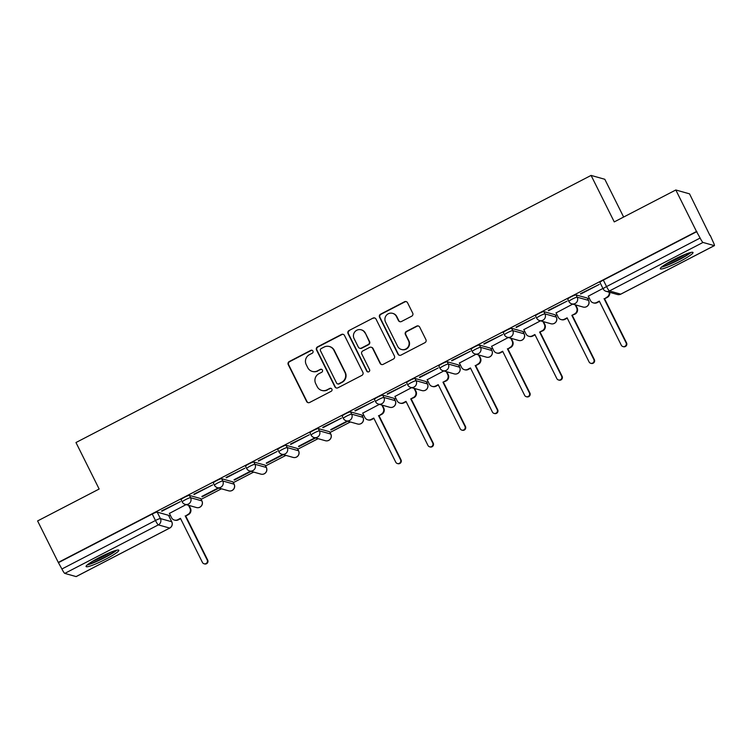 <?xml version="1.0" encoding="UTF-8"?>
<svg xmlns="http://www.w3.org/2000/svg" width="752" height="752" viewBox="0 0 752 752"><rect width="100%" height="100%" fill="white"/><g stroke="black" fill="none" stroke-linecap="round" stroke-linejoin="round"><path stroke-width="1.13" d="M312.926 351.062A1.617 1.589 -74.3 0 0 310.792 350.366L289.247 361.543A2.303 2.265 -74.3 0 0 288.242 364.635L306.609 401.474A2.303 2.265 -74.3 0 0 309.655 402.47L331.2 391.294A1.617 1.589 -74.3 0 0 330.918 388.314A1.617 1.589 -74.3 0 0 329.771 388.436L326.979 389.874A7.37 7.257 -74.3 0 1 317.231 386.697L315.699 383.623A7.37 7.257 -74.3 0 1 318.923 373.706L321.706 372.268A1.617 1.589 -74.3 0 0 321.433 369.279A1.617 1.589 -74.3 0 0 320.277 369.401L317.494 370.849A7.37 7.257 -74.3 0 1 307.737 367.662L306.214 364.588A7.37 7.257 -74.3 0 1 309.429 354.681L312.221 353.233A1.617 1.589 -74.3 0 0 312.926 351.062M312.136 350.319A1.617 1.589 -74.3 0 0 311.187 350.479L289.652 361.656A2.303 2.265 -74.3 0 0 288.646 364.748L307.013 401.587A2.303 2.265 -74.3 0 0 308.217 402.687M331.115 388.38A1.617 1.589 -74.3 0 0 330.166 388.549L326.979 389.874M321.63 369.354A1.617 1.589 -74.3 0 0 320.681 369.514L317.494 370.849M99.339 557.514A18.302 2.2 153.5 0 0 86.076 566.557A18.302 2.2 153.5 0 0 105.581 559.272A18.302 2.2 153.5 0 0 118.844 550.229A18.302 2.2 153.5 0 0 99.339 557.514M673.529 259.76A18.302 2.2 153.5 0 0 660.265 268.802A18.302 2.2 153.5 0 0 679.761 261.517A18.302 2.2 153.5 0 0 693.024 252.475A18.302 2.2 153.5 0 0 673.529 259.76M411.701 316.197A2.303 2.265 -74.3 0 0 412.707 313.105L407.556 302.765A2.303 2.265 -74.3 0 0 404.51 301.768L380.587 314.176A2.303 2.265 -74.3 0 0 379.572 317.278L397.94 354.107A2.303 2.265 -74.3 0 0 400.985 355.104L424.908 342.696A2.303 2.265 -74.3 0 0 425.914 339.603L419.691 327.12A2.303 2.265 -74.3 0 0 416.646 326.124L406.409 331.435A2.303 2.265 -74.3 0 0 405.403 334.527L408.486 340.722A6.157 6.063 -74.3 0 1 401.389 349.464A6.157 6.063 -74.3 0 1 397.639 346.343L385.55 322.091A6.157 6.063 -74.3 0 1 392.647 313.349A6.157 6.063 -74.3 0 1 396.398 316.47L398.41 320.512A2.303 2.265 -74.3 0 0 401.465 321.508L411.701 316.197M58.289 562.43L37.6 520.939L99.151 489.026L75.971 442.533L591.081 175.413L614.262 221.906L675.813 189.983L696.502 231.475L58.289 562.43L61.908 569.001L155.467 520.487A4.691 0.564 -26.5 0 1 160.402 518.57L171.719 521.756A4.691 0.564 -26.5 0 1 171.785 521.803A4.691 0.564 -26.5 0 1 171.785 521.897M344.501 335.467A2.303 2.265 -74.3 0 0 341.455 334.471L317.532 346.869A2.303 2.265 -74.3 0 0 316.526 349.971L334.894 386.81A2.303 2.265 -74.3 0 0 337.939 387.797L361.862 375.398A2.303 2.265 -74.3 0 0 362.868 372.296L344.501 335.467M349.06 330.523L372.983 318.124A2.303 2.265 -74.3 0 1 376.028 319.111L394.396 355.95A2.303 2.265 -74.3 0 1 393.39 359.052L383.144 364.353A2.303 2.265 -74.3 0 1 380.098 363.357L372.654 348.42A2.303 2.265 -74.3 0 0 369.608 347.424L362.812 350.949A2.303 2.265 -74.3 0 0 361.806 354.051L369.561 369.599A1.617 1.589 -74.3 0 1 367.7 371.892A1.617 1.589 -74.3 0 1 366.722 371.074L348.054 333.625A2.303 2.265 -74.3 0 1 349.06 330.523L372.983 318.124M675.813 189.983L689.528 193.847L709.944 235.479M168.918 516.041L170.356 515.289M201.132 499.337L221.455 488.8M233.355 482.624L253.678 472.087M265.578 465.92L285.892 455.383M297.792 449.207L318.115 438.67M330.015 432.503L350.338 421.966M362.238 415.79L363.677 415.048M394.462 399.086L395.9 398.334M426.675 382.373L428.123 381.631M458.899 365.669L460.337 364.917M491.122 348.956L492.56 348.214M523.336 332.252L524.783 331.5M555.559 315.539L556.997 314.797M587.782 298.835L589.22 298.083M623.634 217.046L604.805 179.277L591.081 175.413M696.502 231.475L700.121 238.046A4.691 0.611 62.6 0 0 702.998 242.445L714.315 245.631A4.691 0.611 62.6 0 0 714.4 245.631A4.691 0.611 62.6 0 0 713.037 241.693L710.217 235.338M58.684 562.543L152.252 514.02A4.691 0.564 -26.5 0 1 157.177 512.103L168.495 515.299L171.719 521.756A4.691 4.615 -74.3 0 1 169.67 528.073L158.352 524.877L64.785 573.4A4.691 0.611 -117.4 0 1 61.908 569.001M76.234 576.521A4.691 0.611 -117.4 0 1 76.187 576.587A4.691 0.611 -117.4 0 1 76.102 576.587L64.785 573.4M161.821 511.266L180.414 501.622L161.633 510.881M194.044 494.553L212.637 484.918L193.856 494.177M218.296 487.907L201.856 496.433M226.267 477.849L244.851 468.205L226.079 477.464M250.519 471.194L234.069 479.72M258.481 461.136L277.074 451.501L258.293 460.76M282.733 454.49L266.293 463.016M290.704 444.432L309.298 434.788L290.516 444.047M314.956 437.777L298.516 446.303M322.928 427.719L341.511 418.084L322.74 427.343M347.18 421.073L330.739 429.599M355.151 411.015L373.735 401.38L354.953 410.63M379.393 404.36L362.737 413.158M387.365 394.302L405.958 384.667L387.177 393.926M411.617 387.656L394.96 396.445M419.588 377.598L438.181 367.963L419.4 377.213M443.84 370.943L427.174 379.741M451.811 360.885L470.395 351.25L451.614 360.509M476.063 354.239L459.397 363.028M484.025 344.181L502.618 334.546L483.837 343.796M508.277 337.526L491.62 346.324M516.248 327.468L534.841 317.833L516.06 327.092M540.5 320.822L523.843 329.611M548.471 310.764L567.055 301.129L548.283 310.379M572.723 304.109L556.057 312.907M580.694 294.051L599.278 284.416L580.497 293.675M602.935 288.439L588.28 296.194M568.926 301.477A4.691 0.564 -26.5 0 1 568.86 301.42L567.713 299.127A4.691 0.564 153.5 0 1 571.388 296.673A4.691 0.564 153.5 0 1 576.041 294.897L587.368 298.083L588.506 300.377A4.691 0.564 -26.5 0 1 588.581 300.424L587.434 298.13A4.691 0.564 153.5 0 0 587.368 298.083M536.702 318.181A4.691 0.564 -26.5 0 1 536.637 318.134L535.49 315.84A4.691 0.564 153.5 0 1 539.165 313.377A4.691 0.564 153.5 0 1 543.828 311.601L555.145 314.797L556.283 317.09A4.691 0.564 -26.5 0 1 556.358 317.137L555.211 314.844A4.691 0.564 153.5 0 0 555.145 314.797M504.489 334.894A4.691 0.564 -26.5 0 1 504.413 334.837L503.276 332.544A4.691 0.564 153.5 0 1 506.951 330.09A4.691 0.564 153.5 0 1 511.604 328.314L522.922 331.5L524.069 333.794A4.691 0.564 -26.5 0 1 524.135 333.841L522.988 331.547A4.691 0.564 153.5 0 0 522.922 331.5M472.265 351.598A4.691 0.564 -26.5 0 1 472.2 351.551L471.053 349.257A4.691 0.564 153.5 0 1 474.728 346.794A4.691 0.564 153.5 0 1 479.381 345.018L490.699 348.214L491.846 350.507A4.691 0.564 -26.5 0 1 491.911 350.554L490.774 348.261A4.691 0.564 153.5 0 0 490.699 348.214M440.042 368.311A4.691 0.564 -26.5 0 1 439.976 368.254L438.83 365.961A4.691 0.564 153.5 0 1 442.505 363.507A4.691 0.564 153.5 0 1 447.167 361.731L458.485 364.917L459.622 367.211A4.691 0.564 -26.5 0 1 459.698 367.258L458.551 364.964A4.691 0.564 153.5 0 0 458.485 364.917M407.828 385.015A4.691 0.564 -26.5 0 1 407.753 384.968L406.616 382.674A4.691 0.564 153.5 0 1 410.282 380.211A4.691 0.564 153.5 0 1 414.944 378.435L426.262 381.631L427.409 383.924A4.691 0.564 -26.5 0 1 427.474 383.971L426.328 381.678A4.691 0.564 153.5 0 0 426.262 381.631M375.605 401.728A4.691 0.564 -26.5 0 1 375.539 401.671L374.393 399.378A4.691 0.564 153.5 0 1 378.068 396.924A4.691 0.564 153.5 0 1 382.721 395.148L394.039 398.334L395.185 400.628A4.691 0.564 -26.5 0 1 395.251 400.675L394.114 398.381A4.691 0.564 153.5 0 0 394.039 398.334M343.382 418.432A4.691 0.564 -26.5 0 1 343.316 418.385L342.169 416.091A4.691 0.564 153.5 0 1 345.845 413.628A4.691 0.564 153.5 0 1 350.498 411.852L361.825 415.048L362.962 417.341A4.691 0.564 -26.5 0 1 363.037 417.388L361.891 415.095A4.691 0.564 153.5 0 0 361.825 415.048M311.159 435.145A4.691 0.564 -26.5 0 1 311.093 435.088L309.946 432.795A4.691 0.564 153.5 0 1 313.622 430.341A4.691 0.564 153.5 0 1 318.284 428.565L329.602 431.751L330.739 434.045A4.691 0.564 -26.5 0 1 330.814 434.092L329.667 431.798A4.691 0.564 153.5 0 0 329.602 431.751M278.945 451.849A4.691 0.564 -26.5 0 1 278.87 451.802L277.732 449.508A4.691 0.564 153.5 0 1 281.408 447.045A4.691 0.564 153.5 0 1 286.061 445.269L297.378 448.465L298.525 450.758A4.691 0.564 -26.5 0 1 298.591 450.805L297.454 448.512A4.691 0.564 153.5 0 0 297.378 448.465M246.722 468.562A4.691 0.564 -26.5 0 1 246.656 468.505L245.509 466.212A4.691 0.564 153.5 0 1 249.185 463.758A4.691 0.564 153.5 0 1 253.838 461.982L265.155 465.168L266.302 467.462A4.691 0.564 -26.5 0 1 266.368 467.509L265.23 465.215A4.691 0.564 153.5 0 0 265.155 465.168M214.499 485.266A4.691 0.564 -26.5 0 1 214.433 485.219L213.286 482.925A4.691 0.564 153.5 0 1 216.961 480.462A4.691 0.564 153.5 0 1 221.624 478.686L232.941 481.882L234.079 484.175A4.691 0.564 -26.5 0 1 234.154 484.222L233.007 481.929A4.691 0.564 153.5 0 0 232.941 481.882M182.285 501.979A4.691 0.564 -26.5 0 1 182.21 501.922L181.072 499.629A4.691 0.564 153.5 0 1 184.738 497.175A4.691 0.564 153.5 0 1 189.401 495.399L200.718 498.585L201.865 500.879A4.691 0.564 -26.5 0 1 201.931 500.926L200.784 498.632A4.691 0.564 153.5 0 0 200.718 498.585M186.073 504.611L169.416 513.409M202.044 496.809L218.898 488.076M234.267 480.105L251.112 471.363M266.481 463.392L283.335 454.659M298.704 446.688L315.558 437.946M330.927 429.975L347.781 421.242M696.897 231.588L603.339 280.101A4.691 0.564 153.5 0 0 599.936 282.423L603.16 288.89A4.691 0.564 -26.5 0 1 606.554 286.568L700.121 238.046M312.23 371.394L312.625 371.507A7.37 7.257 -74.3 0 0 317.889 370.962M321.715 390.42L322.119 390.532A7.37 7.257 -74.3 0 0 327.383 389.987M343.297 334.367A2.303 2.265 -74.3 0 0 341.859 334.584L317.936 346.982A2.303 2.265 -74.3 0 0 316.921 350.084L335.289 386.923A2.303 2.265 -74.3 0 0 336.492 388.023M321.189 348.58A1.617 1.589 -74.3 0 0 320.484 350.752L336.605 383.088A1.617 1.589 -74.3 0 0 338.738 383.783L341.681 382.251A7.37 7.257 -74.3 0 0 344.905 372.343L333.879 350.244A7.37 7.257 -74.3 0 0 324.131 347.057L321.189 348.58M337.592 383.896L337.986 384.009A1.617 1.589 -74.3 0 0 339.143 383.896L338.738 383.783M329.395 346.512L329.799 346.625A7.37 7.257 -74.3 0 1 334.283 350.357L345.3 372.456A7.37 7.257 -74.3 0 1 342.075 382.364L339.143 383.896M374.825 318.011A2.303 2.265 -74.3 0 0 373.377 318.237M371.253 347.255L371.648 347.368A2.303 2.265 -74.3 0 1 373.048 348.533L380.503 363.47A2.303 2.265 -74.3 0 0 381.706 364.57M349.454 330.636A2.303 2.265 -74.3 0 0 348.449 333.738L367.126 371.187A1.617 1.589 -74.3 0 0 367.907 371.93M364.927 332.92A6.157 6.063 -74.3 0 0 354.822 331.848A6.157 6.063 -74.3 0 0 354.079 338.55L358.337 347.086A2.303 2.265 -74.3 0 0 361.383 348.082L368.179 344.566A2.303 2.265 -74.3 0 0 369.185 341.464L365.322 333.033A6.157 6.063 -74.3 0 0 361.571 329.912L361.176 329.799M359.738 348.251L360.142 348.364A2.303 2.265 -74.3 0 0 361.787 348.195L361.383 348.082M365.322 333.033L369.58 341.577A2.303 2.265 -74.3 0 1 368.574 344.679L361.787 348.195M392.647 313.349L393.042 313.462A6.157 6.063 -74.3 0 1 396.802 316.583L398.814 320.625A2.303 2.265 -74.3 0 0 400.017 321.724M401.389 349.464L401.794 349.577A6.157 6.063 -74.3 0 0 408.891 340.835L408.486 340.722M418.488 326.02A2.303 2.265 -74.3 0 0 417.05 326.236L406.813 331.547A2.303 2.265 -74.3 0 0 405.798 334.64L408.891 340.835M406.353 301.665A2.303 2.265 -74.3 0 0 404.905 301.881L380.982 314.289A2.303 2.265 -74.3 0 0 379.976 317.391L398.344 354.22A2.303 2.265 -74.3 0 0 399.547 355.32M189.025 505.447L190.453 508.305A4.691 4.615 105.7 0 1 188.395 514.612L185.716 516.004L187.878 514.471A4.691 4.615 -74.3 0 0 189.927 508.155L188.508 505.297M169.35 513.287L171.55 517.686A4.691 4.615 -74.3 0 0 177.763 519.717L180.442 518.325L202.429 562.421A2.698 2.66 -74.3 0 0 206.847 562.891A2.698 2.66 -74.3 0 0 207.176 559.958L185.199 515.863M185.716 516.004L207.702 560.099A2.698 2.66 105.7 0 1 204.591 563.925L204.074 563.784M180.612 518.654L178.28 519.858A4.691 4.615 105.7 0 1 174.925 520.205L174.408 520.064M115.338 550.567A15.839 1.899 -26.5 0 1 115.056 550.849A15.839 1.899 -26.5 0 1 101.999 558.67A15.839 1.899 -26.5 0 1 88.463 563.962M87.26 564.912A18.189 2.181 153.5 0 0 102.601 558.68A18.189 2.181 153.5 0 0 116.814 550.173M92.252 561.471A14.664 1.758 153.5 0 0 111.061 552.09M689.518 252.813A15.839 1.899 -26.5 0 1 689.236 253.095A15.839 1.899 -26.5 0 1 676.18 260.916A15.839 1.899 -26.5 0 1 662.653 266.217M661.44 267.157A18.189 2.181 153.5 0 0 676.791 260.925A18.189 2.181 153.5 0 0 691.003 252.428M666.441 263.717A14.664 1.758 153.5 0 0 685.241 254.336M382.354 405.196L383.774 408.054A4.691 4.615 105.7 0 1 381.725 414.361L379.036 415.753L381.198 414.22A4.691 4.615 -74.3 0 0 383.257 407.904L381.828 405.046M362.68 413.036L364.87 417.435A4.691 4.615 -74.3 0 0 371.084 419.466L373.763 418.074L395.749 462.17A2.698 2.66 -74.3 0 0 400.177 462.64A2.698 2.66 -74.3 0 0 400.506 459.707L378.519 415.612M379.036 415.753L401.023 459.848A2.698 2.66 105.7 0 1 397.911 463.674L397.394 463.533M373.932 418.403L371.601 419.607A4.691 4.615 105.7 0 1 368.245 419.954L367.728 419.813M414.568 388.483L415.997 391.341A4.691 4.615 105.7 0 1 413.938 397.658L410.742 398.898L413.421 397.507A4.691 4.615 -74.3 0 0 415.471 391.2L414.051 388.342M394.894 396.323L397.094 400.731A4.691 4.615 -74.3 0 0 403.307 402.752L405.986 401.361L427.973 445.457A2.698 2.66 -74.3 0 0 432.391 445.927A2.698 2.66 -74.3 0 0 432.72 442.994L410.742 398.898M411.259 399.049L433.246 443.144A2.698 2.66 105.7 0 1 430.135 446.97L429.618 446.82M406.155 401.69L403.824 402.903A4.691 4.615 105.7 0 1 400.468 403.251L399.951 403.1M446.791 371.779L448.211 374.637A4.691 4.615 105.7 0 1 446.162 380.944L442.956 382.195L445.645 380.803A4.691 4.615 -74.3 0 0 447.694 374.487L446.274 371.629M427.117 379.619L429.317 384.018A4.691 4.615 -74.3 0 0 435.521 386.049L438.209 384.657L460.196 428.753A2.698 2.66 -74.3 0 0 464.614 429.223A2.698 2.66 -74.3 0 0 464.943 426.29L442.956 382.195M443.483 382.336L465.46 426.431A2.698 2.66 105.7 0 1 462.358 430.257L461.831 430.116M438.369 384.986L436.047 386.19A4.691 4.615 105.7 0 1 432.691 386.537L432.174 386.396M479.015 355.066L480.434 357.924A4.691 4.615 105.7 0 1 478.385 364.241L475.696 365.632L477.868 364.09A4.691 4.615 -74.3 0 0 479.917 357.783L478.488 354.925M459.34 362.906L461.531 367.314A4.691 4.615 -74.3 0 0 467.744 369.335L470.432 367.944L492.41 412.04A2.698 2.66 -74.3 0 0 496.837 412.51A2.698 2.66 -74.3 0 0 497.166 409.577L475.179 365.481M475.696 365.632L497.683 409.727A2.698 2.66 105.7 0 1 494.572 413.553L494.055 413.403M470.592 368.273L468.261 369.486A4.691 4.615 105.7 0 1 464.915 369.834L464.388 369.683M511.228 338.362L512.657 341.22A4.691 4.615 105.7 0 1 510.608 347.527L507.92 348.919L510.082 347.386A4.691 4.615 -74.3 0 0 512.14 341.07L510.711 338.212M491.554 346.202L493.754 350.601A4.691 4.615 -74.3 0 0 499.967 352.632L502.646 351.24L524.633 395.336A2.698 2.66 -74.3 0 0 529.06 395.806A2.698 2.66 -74.3 0 0 529.38 392.873L507.403 348.778M507.92 348.919L529.906 393.014A2.698 2.66 105.7 0 1 526.795 396.84L526.278 396.699M502.815 351.569L500.484 352.773A4.691 4.615 105.7 0 1 497.128 353.12L496.611 352.979M543.452 321.649L544.88 324.507A4.691 4.615 105.7 0 1 542.822 330.824L539.616 332.064L542.305 330.673A4.691 4.615 -74.3 0 0 544.354 324.366L542.935 321.508M523.777 329.489L525.977 333.897A4.691 4.615 -74.3 0 0 532.181 335.918L534.869 334.527L556.856 378.623A2.698 2.66 -74.3 0 0 561.274 379.093A2.698 2.66 -74.3 0 0 561.603 376.16L539.616 332.064M540.143 332.215L562.12 376.31A2.698 2.66 105.7 0 1 559.018 380.136L558.501 379.986M535.039 334.856L532.707 336.069A4.691 4.615 105.7 0 1 529.352 336.417L528.835 336.266M575.675 304.945L577.094 307.803A4.691 4.615 105.7 0 1 575.045 314.11L571.84 315.361L574.528 313.969A4.691 4.615 -74.3 0 0 576.577 307.653L575.158 304.795M556.001 312.785L558.191 317.184A4.691 4.615 -74.3 0 0 564.404 319.215L567.093 317.823L589.07 361.919A2.698 2.66 -74.3 0 0 593.497 362.389A2.698 2.66 -74.3 0 0 593.826 359.456L571.84 315.361M572.357 315.502L594.343 359.597A2.698 2.66 105.7 0 1 591.241 363.423L590.715 363.282M567.252 318.152L564.921 319.356A4.691 4.615 105.7 0 1 561.575 319.703L561.048 319.562M609.731 292.34A4.691 4.615 105.7 0 1 607.268 297.407L604.58 298.798L606.742 297.256A4.691 4.615 -74.3 0 0 609.214 292.19M588.224 296.072L590.414 300.48A4.691 4.615 -74.3 0 0 596.627 302.501L599.306 301.11L621.293 345.206A2.698 2.66 -74.3 0 0 625.72 345.676A2.698 2.66 -74.3 0 0 626.049 342.743L604.063 298.647M604.58 298.798L626.566 342.893A2.698 2.66 105.7 0 1 623.455 346.719L622.938 346.569M599.476 301.439L597.144 302.652A4.691 4.615 105.7 0 1 593.789 303L593.272 302.849M702.998 242.445L609.44 290.958L620.757 294.154L714.315 245.631M157.177 512.103L160.402 518.57A4.691 4.615 -74.3 0 1 158.352 524.877A4.691 0.611 -117.4 0 1 155.467 520.487L152.252 514.02M76.102 576.587L169.67 528.073A4.691 0.611 62.6 0 0 169.745 528.064A4.691 4.691 0 0 0 171.785 521.803L168.57 515.346M576.041 294.897L577.188 297.19L588.506 300.377A4.691 4.615 105.7 0 1 586.457 306.694A4.691 4.615 -74.3 0 1 583.101 307.042A4.691 4.691 0 0 0 588.581 300.424M543.828 311.601L544.965 313.894L556.283 317.09A4.691 4.615 105.7 0 1 554.233 323.398A4.691 4.615 -74.3 0 1 550.887 323.745A4.691 4.691 0 0 0 556.358 317.137M511.604 328.314L512.751 330.607L524.069 333.794A4.691 4.615 105.7 0 1 522.01 340.111A4.691 4.615 -74.3 0 1 518.664 340.459A4.691 4.691 0 0 0 524.135 333.841M479.381 345.018L480.528 347.311L491.846 350.507A4.691 4.615 105.7 0 1 489.796 356.815A4.691 4.615 -74.3 0 1 486.441 357.162A4.691 4.691 0 0 0 491.911 350.554M447.167 361.731L448.305 364.024L459.622 367.211A4.691 4.615 105.7 0 1 457.573 373.528A4.691 4.615 -74.3 0 1 454.217 373.876A4.691 4.691 0 0 0 459.698 367.258M414.944 378.435L416.091 380.728L427.409 383.924A4.691 4.615 105.7 0 1 425.35 390.232A4.691 4.615 -74.3 0 1 422.004 390.579A4.691 4.691 0 0 0 427.474 383.971M382.721 395.148L383.868 397.441L395.185 400.628A4.691 4.615 105.7 0 1 393.136 406.945A4.691 4.615 -74.3 0 1 389.78 407.293A4.691 4.691 0 0 0 395.251 400.675M350.498 411.852L351.645 414.145L362.962 417.341A4.691 4.615 105.7 0 1 360.913 423.649A4.691 4.615 -74.3 0 1 357.557 423.996A4.691 4.691 0 0 0 363.037 417.388M318.284 428.565L319.421 430.858L330.739 434.045A4.691 4.615 105.7 0 1 328.69 440.362A4.691 4.615 -74.3 0 1 325.343 440.71A4.691 4.691 0 0 0 330.814 434.092M286.061 445.269L287.208 447.562L298.525 450.758A4.691 4.615 105.7 0 1 296.467 457.066A4.691 4.615 -74.3 0 1 293.12 457.413A4.691 4.691 0 0 0 298.591 450.805M253.838 461.982L254.984 464.275L266.302 467.462A4.691 4.615 105.7 0 1 264.253 473.779A4.691 4.615 -74.3 0 1 260.897 474.127A4.691 4.691 0 0 0 266.368 467.509M221.624 478.686L222.761 480.979L234.079 484.175A4.691 4.615 105.7 0 1 232.03 490.483A4.691 4.615 -74.3 0 1 228.674 490.83A4.691 4.691 0 0 0 234.154 484.222M189.401 495.399L190.547 497.692L201.865 500.879A4.691 4.615 105.7 0 1 199.806 507.196A4.691 4.615 -74.3 0 1 196.46 507.544A4.691 4.691 0 0 0 201.931 500.926M182.21 501.922A4.691 0.564 -26.5 0 1 185.885 499.469A4.691 0.564 -26.5 0 1 190.547 497.692A4.691 4.615 105.7 0 1 185.142 504.348A4.691 4.691 0 0 1 182.21 501.922M214.433 485.219A4.691 0.564 -26.5 0 1 218.108 482.756A4.691 0.564 -26.5 0 1 222.761 480.979A4.691 4.615 105.7 0 1 217.356 487.644A4.691 4.691 0 0 1 214.433 485.219M246.656 468.505A4.691 0.564 -26.5 0 1 250.322 466.052A4.691 0.564 -26.5 0 1 254.984 464.275A4.691 4.615 105.7 0 1 249.579 470.931A4.691 4.691 0 0 1 246.656 468.505M278.87 451.802A4.691 0.564 -26.5 0 1 282.545 449.339A4.691 0.564 -26.5 0 1 287.208 447.562A4.691 4.615 105.7 0 1 281.803 454.227A4.691 4.691 0 0 1 278.87 451.802M311.093 435.088A4.691 0.564 -26.5 0 1 314.768 432.635A4.691 0.564 -26.5 0 1 319.421 430.858A4.691 4.615 105.7 0 1 314.016 437.514A4.691 4.691 0 0 1 311.093 435.088M343.316 418.385A4.691 0.564 -26.5 0 1 346.992 415.922A4.691 0.564 -26.5 0 1 351.645 414.145A4.691 4.615 105.7 0 1 346.24 420.81A4.691 4.691 0 0 1 343.316 418.385M375.539 401.671A4.691 0.564 -26.5 0 1 379.205 399.218A4.691 0.564 -26.5 0 1 383.868 397.441A4.691 4.615 105.7 0 1 378.463 404.097A4.691 4.691 0 0 1 375.539 401.671M407.753 384.968A4.691 0.564 -26.5 0 1 411.429 382.505A4.691 0.564 -26.5 0 1 416.091 380.728A4.691 4.615 105.7 0 1 410.686 387.393A4.691 4.691 0 0 1 407.753 384.968M439.976 368.254A4.691 0.564 -26.5 0 1 443.652 365.801A4.691 0.564 -26.5 0 1 448.305 364.024A4.691 4.615 105.7 0 1 442.9 370.68A4.691 4.691 0 0 1 439.976 368.254M472.2 351.551A4.691 0.564 -26.5 0 1 475.866 349.088A4.691 0.564 -26.5 0 1 480.528 347.311A4.691 4.615 105.7 0 1 475.123 353.976A4.691 4.691 0 0 1 472.2 351.551M504.413 334.837A4.691 0.564 -26.5 0 1 508.089 332.384A4.691 0.564 -26.5 0 1 512.751 330.607A4.691 4.615 105.7 0 1 507.346 337.263A4.691 4.691 0 0 1 504.413 334.837M536.637 318.134A4.691 0.564 -26.5 0 1 540.312 315.671A4.691 0.564 -26.5 0 1 544.965 313.894A4.691 4.615 105.7 0 1 539.56 320.559A4.691 4.691 0 0 1 536.637 318.134M568.86 301.42A4.691 0.564 -26.5 0 1 572.535 298.967A4.691 0.564 -26.5 0 1 577.188 297.19A4.691 4.615 105.7 0 1 571.783 303.846A4.691 4.691 0 0 1 568.86 301.42M603.339 280.101L606.554 286.568A4.691 0.611 -117.4 0 0 609.44 290.958A4.691 4.615 105.7 0 1 606.084 291.306L617.401 294.502A4.691 4.691 0 0 0 620.832 294.145A4.691 0.611 62.6 0 0 620.889 294.088M603.226 288.937A4.691 0.564 -26.5 0 1 603.16 288.89A4.691 4.691 0 0 0 606.084 291.306M714.4 245.631L620.832 294.145A4.691 0.611 62.6 0 1 620.757 294.154A4.691 4.615 105.7 0 1 617.401 294.502M188.395 514.612L187.878 514.471M190.453 508.305L189.927 508.155M178.28 519.858L177.763 519.717M207.702 560.099L207.176 559.958M381.725 414.361L381.198 414.22M383.774 408.054L383.257 407.904M371.601 419.607L371.084 419.466M401.023 459.848L400.506 459.707M413.938 397.658L413.421 397.507M415.997 391.341L415.471 391.2M403.824 402.903L403.307 402.752M433.246 443.144L432.72 442.994M446.162 380.944L445.645 380.803M448.211 374.637L447.694 374.487M436.047 386.19L435.521 386.049M465.46 426.431L464.943 426.29M478.385 364.241L477.868 364.09M480.434 357.924L479.917 357.783M468.261 369.486L467.744 369.335M497.683 409.727L497.166 409.577M510.608 347.527L510.082 347.386M512.657 341.22L512.14 341.07M500.484 352.773L499.967 352.632M529.906 393.014L529.38 392.873M542.822 330.824L542.305 330.673M544.88 324.507L544.354 324.366M532.707 336.069L532.181 335.918M562.12 376.31L561.603 376.16M575.045 314.11L574.528 313.969M577.094 307.803L576.577 307.653M564.921 319.356L564.404 319.215M594.343 359.597L593.826 359.456M607.268 297.407L606.742 297.256M597.144 302.652L596.627 302.501M626.566 342.893L626.049 342.743M196.46 507.544L185.142 504.348M228.674 490.83L217.356 487.644M260.897 474.127L249.579 470.931M293.12 457.413L281.803 454.227M325.343 440.71L314.016 437.514M357.557 423.996L346.24 420.81M389.78 407.293L378.463 404.097M422.004 390.579L410.686 387.393M454.217 373.876L442.9 370.68M486.441 357.162L475.123 353.976M518.664 340.459L507.346 337.263M550.887 323.745L539.56 320.559M583.101 307.042L571.783 303.846M76.187 576.587L169.745 528.064"/></g></svg>
